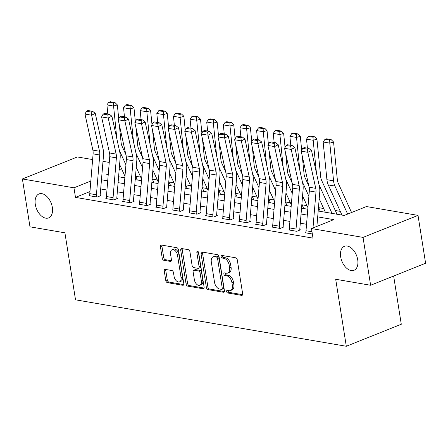 <?xml version="1.0" encoding="UTF-8"?>
<svg xmlns="http://www.w3.org/2000/svg" width="448" height="448" viewBox="0 0 448 448"><rect width="100%" height="100%" fill="white"/><g stroke="black" fill="none" stroke-linecap="round" stroke-linejoin="round"><path stroke-width="0.67" d="M226.632 291.525A1.389 0.846 -111.8 0 0 227.752 292.998L241.629 295.378A1.982 1.204 -111.8 0 0 242.071 295.338A1.982 1.204 -111.8 0 0 242.642 293.72L237.283 259.902A1.982 1.204 -111.8 0 0 235.682 257.796L221.799 255.416A1.389 0.846 -111.8 0 0 221.497 255.444A1.389 0.846 -111.8 0 0 221.094 256.575A1.389 0.846 -111.8 0 0 222.219 258.048L224.017 258.356A6.339 3.858 -111.8 0 1 229.146 265.087L229.594 267.904A6.339 3.858 -111.8 0 1 227.769 273.067A6.339 3.858 -111.8 0 1 226.363 273.196L224.571 272.888A1.389 0.846 -111.8 0 0 224.263 272.922A1.389 0.846 -111.8 0 0 223.866 274.047A1.389 0.846 -111.8 0 0 224.986 275.52L226.783 275.828A6.339 3.858 -111.8 0 1 231.913 282.559L232.361 285.376A6.339 3.858 -111.8 0 1 230.535 290.545A6.339 3.858 -111.8 0 1 229.135 290.674L227.338 290.366A1.389 0.846 -111.8 0 0 227.03 290.394A1.389 0.846 -111.8 0 0 226.632 291.525M228.099 290.494A1.389 0.846 -111.8 0 0 228.116 290.926A1.389 0.846 -111.8 0 0 229.242 292.398L242.598 294.694M222.566 255.545A1.389 0.846 -111.8 0 0 222.583 255.982A1.389 0.846 -111.8 0 0 223.703 257.454L225.501 257.762L224.017 258.356M225.333 273.022A1.389 0.846 -111.8 0 0 225.35 273.454A1.389 0.846 -111.8 0 0 226.47 274.926L228.267 275.234L226.783 275.828M52.338 207.379A12.914 7.862 -111.8 0 0 39.021 193.928A12.914 7.862 -111.8 0 0 35.302 204.456A12.914 7.862 -111.8 0 0 48.619 217.902A12.914 7.862 -111.8 0 0 52.338 207.379M357.717 259.767A12.914 7.862 -111.8 0 0 344.4 246.322A12.914 7.862 -111.8 0 0 340.682 256.844A12.914 7.862 -111.8 0 0 353.998 270.295A12.914 7.862 -111.8 0 0 357.717 259.767M165.284 269.394A1.982 1.204 -111.8 0 0 164.842 269.433A1.982 1.204 -111.8 0 0 164.27 271.046L165.777 280.538A1.982 1.204 -111.8 0 0 167.378 282.638L182.79 285.281A1.982 1.204 -111.8 0 0 183.232 285.242A1.982 1.204 -111.8 0 0 183.798 283.629L178.444 249.805A1.982 1.204 -111.8 0 0 176.837 247.705L161.426 245.056A1.982 1.204 -111.8 0 0 160.989 245.101A1.982 1.204 -111.8 0 0 160.418 246.714L162.232 258.177A1.982 1.204 -111.8 0 0 163.839 260.277L170.436 261.408A1.982 1.204 -111.8 0 0 170.873 261.369A1.982 1.204 -111.8 0 0 171.444 259.756L170.542 254.072A5.298 3.226 -111.8 0 1 172.066 249.754A5.298 3.226 -111.8 0 1 177.531 255.27L181.054 277.536A5.298 3.226 -111.8 0 1 179.53 281.854A5.298 3.226 -111.8 0 1 174.07 276.338L173.482 272.625A1.982 1.204 -111.8 0 0 171.875 270.525L165.284 269.394M318.175 211.008L344.17 215.466L366.458 206.545L418.018 215.387L425.6 263.245L370.619 285.258L335.692 279.266L346.304 346.265L75.522 299.813L64.91 232.814L29.982 226.822L22.4 178.965L77.381 156.951L92.624 159.566M370.619 285.258L363.042 237.401L311.478 228.558L333.766 219.632L317.688 216.871M89.953 191.587L75.477 197.383L312.995 238.129L311.478 228.558M75.477 197.383L73.959 187.813L22.4 178.965M206.394 287.504A1.982 1.204 -111.8 0 0 208.001 289.604L223.412 292.253A1.982 1.204 -111.8 0 0 223.849 292.208A1.982 1.204 -111.8 0 0 224.42 290.595L219.061 256.777A1.982 1.204 -111.8 0 0 217.459 254.671L202.048 252.028A1.982 1.204 -111.8 0 0 201.611 252.067A1.982 1.204 -111.8 0 0 201.04 253.68L206.394 287.504L207.883 286.91A1.982 1.204 -111.8 0 0 209.485 289.01L224.375 291.564M203.101 288.764L187.69 286.121A1.982 1.204 -111.8 0 1 186.088 284.021L180.729 250.197A1.982 1.204 -111.8 0 1 181.3 248.584A1.982 1.204 -111.8 0 1 181.737 248.545L188.334 249.676A1.982 1.204 -111.8 0 1 189.935 251.776L192.108 265.496A1.982 1.204 -111.8 0 0 193.715 267.596L198.089 268.346A1.982 1.204 -111.8 0 0 198.526 268.307A1.982 1.204 -111.8 0 0 199.097 266.694L196.834 252.414A1.389 0.846 -111.8 0 1 197.232 251.283A1.389 0.846 -111.8 0 1 198.666 252.728L204.109 287.112A1.982 1.204 -111.8 0 1 203.538 288.725A1.982 1.204 -111.8 0 1 203.101 288.764L203.885 288.45M317.492 226.15L316.921 226.055M306.55 224.274L300.289 223.199M289.918 221.418L283.657 220.349M273.28 218.568L267.019 217.493M256.648 215.712L250.387 214.637M240.016 212.862L233.755 211.786M223.384 210.006L217.123 208.93M206.752 207.155L200.491 206.08M190.12 204.299L183.859 203.224M173.482 201.449L167.222 200.374M156.85 198.593L150.59 197.518M140.218 195.737L133.958 194.667M123.586 192.886L117.326 191.811M106.954 190.03L100.694 188.961M306.034 232.546L305.418 232.792L312.34 233.979L306.079 232.904A7.062 5.247 -80.3 0 1 306.006 230.748L309.327 190.96A10.086 7.498 99.7 0 0 309.092 187.197L301.185 151.155L307.838 152.298L307.401 149.15L308.862 148.417L304.203 147.622L302.742 148.35L307.401 149.15M289.402 229.69L288.786 229.936L296.766 231.308L300.485 229.818L299.818 229.706L299.874 230.065M272.765 226.839L272.149 227.086L280.134 228.452L283.847 226.968L283.186 226.85L283.242 227.209M256.133 223.983L255.517 224.23L263.502 225.602L267.215 224.112L266.549 224L266.61 224.358M239.501 221.133L238.885 221.379L246.87 222.746L250.583 221.262L249.917 221.144L249.973 221.502M222.869 218.277L222.253 218.523L230.238 219.895L233.951 218.406L233.285 218.294L233.341 218.652M206.237 215.426L205.621 215.673L213.601 217.039L217.319 215.555L216.653 215.438L216.709 215.796M189.605 212.57L188.989 212.817L196.969 214.189L200.687 212.699L200.021 212.587L200.077 212.946M172.967 209.714L172.351 209.966L180.337 211.333L184.05 209.843L183.389 209.731L183.445 210.09M156.335 206.864L155.719 207.11L163.705 208.482L167.418 206.993L166.751 206.881L166.813 207.234M139.703 204.008L139.087 204.254L147.073 205.626L150.786 204.137L150.119 204.025L150.175 204.383M123.071 201.158L122.455 201.404L130.441 202.77L134.154 201.286L133.487 201.169L133.543 201.527M106.439 198.302L105.823 198.548L113.803 199.92L117.522 198.43L116.855 198.318L116.911 198.677M89.807 195.451L89.191 195.698L97.171 197.064L100.89 195.58L100.223 195.462L100.279 195.821M340.29 211.366L335.317 210.51M323.658 208.51L318.679 207.659M307.026 205.66L302.047 204.803M290.394 202.804L285.415 201.953M273.762 199.954L268.783 199.097M257.13 197.098L252.151 196.241M240.492 194.242L235.519 193.39M223.86 191.391L218.882 190.534M207.228 188.535L202.25 187.684M190.596 185.685L185.618 184.828M173.964 182.829L168.986 181.978M157.332 179.978L152.354 179.122M140.694 177.122L135.722 176.271M124.863 177.61L124.449 177.772M346.304 346.265L401.285 324.251L393.646 276.041M418.018 215.387L363.042 237.401M102.995 161.347L109.256 162.417M108.287 174.065L106.652 174.72L108.209 174.989M118.58 176.764L124.841 177.839M135.212 179.62L141.473 180.695M151.85 182.476L158.11 183.546M168.482 185.326L174.742 186.402M185.114 188.182L191.374 189.252M201.746 191.033L208.006 192.108M218.378 193.889L224.638 194.964M235.01 196.739L241.27 197.814M251.647 199.595L257.902 200.67M268.279 202.446L274.54 203.521M284.911 205.302L291.172 206.377M301.543 208.158L307.804 209.227M121.559 168.75L119.174 169.708M90.832 181.054L73.959 187.813M307.317 215.096L301.056 214.021M290.679 212.24L284.418 211.165M274.047 209.39L267.786 208.314M257.415 206.534L251.154 205.458M240.783 203.683L234.522 202.608M224.151 200.827L217.89 199.752M207.519 197.971L201.258 196.902M190.882 195.121L184.621 194.046M174.25 192.265L167.989 191.195M157.618 189.414L151.357 188.339M140.986 186.558L134.725 185.483M124.354 183.708L118.093 182.633M107.722 180.852L101.461 179.777M230.535 290.545L232.025 289.946A6.339 3.858 -111.8 0 0 233.845 284.782L232.361 285.376M228.267 275.234A6.339 3.858 -111.8 0 1 233.402 281.966L233.845 284.782M227.769 273.067L229.253 272.474A6.339 3.858 -111.8 0 0 231.078 267.31L229.594 267.904M225.501 257.762A6.339 3.858 -111.8 0 1 230.63 264.488L231.078 267.31M202.569 252.118A1.982 1.204 -111.8 0 0 202.524 253.086L207.883 286.91M221.558 289.374A1.389 0.846 -111.8 0 0 221.866 289.346A1.389 0.846 -111.8 0 0 222.264 288.215L217.56 258.53A1.389 0.846 -111.8 0 0 216.44 257.057L214.547 256.732A6.339 3.858 -111.8 0 0 213.142 256.861A6.339 3.858 -111.8 0 0 211.316 262.024L214.53 282.318A6.339 3.858 -111.8 0 0 219.666 289.05L221.558 289.374M221.866 289.346L223.35 288.753A1.389 0.846 -111.8 0 0 223.748 287.622L222.264 288.215M213.142 256.861L214.626 256.267A6.339 3.858 -111.8 0 1 216.031 256.133L217.924 256.463A1.389 0.846 -111.8 0 1 219.05 257.93L223.748 287.622M204.064 288.081L189.174 285.527L187.69 286.121M182.258 248.634A1.982 1.204 -111.8 0 0 182.213 249.603L187.572 283.422A1.982 1.204 -111.8 0 0 189.174 285.527M198.526 268.307L200.015 267.714A1.982 1.204 -111.8 0 0 200.581 266.095L198.33 251.86M194.365 279.726A5.298 3.226 -111.8 0 0 199.825 285.242A5.298 3.226 -111.8 0 0 201.354 280.924L200.11 273.084A1.982 1.204 -111.8 0 0 198.503 270.978L194.13 270.228A1.982 1.204 -111.8 0 0 193.693 270.267A1.982 1.204 -111.8 0 0 193.122 271.88L194.365 279.726M199.825 285.242L201.314 284.648A5.298 3.226 -111.8 0 0 202.838 280.33L201.354 280.924M193.693 270.267L195.177 269.674A1.982 1.204 -111.8 0 1 195.614 269.634L199.993 270.385A1.982 1.204 -111.8 0 1 201.594 272.485L202.838 280.33M179.53 281.854L181.02 281.26A5.298 3.226 -111.8 0 0 182.543 276.942L181.054 277.536M172.066 249.754L173.555 249.155A5.298 3.226 -111.8 0 1 179.015 254.677L182.543 276.942M161.946 245.146A1.982 1.204 -111.8 0 0 161.907 246.12L163.722 257.578A1.982 1.204 -111.8 0 0 165.323 259.683L171.399 260.725M165.805 269.483A1.982 1.204 -111.8 0 0 165.76 270.452L167.261 279.938A1.982 1.204 -111.8 0 0 168.868 282.044L183.758 284.598M351.557 212.509L338.246 183.187A10.086 7.498 -80.3 0 1 337.333 179.698L333.558 141.994L329.801 143.136L333.57 180.835A15.131 11.245 99.7 0 0 334.942 186.071L347.654 214.071M329.678 140.084L331.184 139.63L326.525 138.83L325.018 139.283L329.678 140.084L329.801 143.136L323.148 141.994L326.917 179.693A15.131 11.245 99.7 0 0 328.289 184.934L341.986 215.09M323.148 141.994L325.018 139.283M331.184 139.63L333.558 141.994M312.99 227.954L315.98 192.102A10.086 7.498 99.7 0 0 315.745 188.339L307.838 152.298L311.489 150.466L319.396 186.514A15.131 11.245 -80.3 0 1 319.749 192.158L316.893 226.391M311.489 150.466L308.862 148.417M302.742 148.35L301.185 151.155M336.84 214.211A7.062 5.247 99.7 0 0 336.386 212.878L321.614 180.337A10.086 7.498 -80.3 0 1 320.695 176.842L316.926 139.143L313.169 140.28L316.445 173.074M319.015 184.778L332.007 213.382M319.206 198.699L325.354 212.24M313.046 137.228L314.546 136.774L309.893 135.974L308.386 136.433L313.046 137.228L313.169 140.28L306.516 139.138L307.418 148.17M306.516 139.138L308.386 136.433M314.546 136.774L316.926 139.143M320.208 211.355A7.062 5.247 99.7 0 0 319.754 210.022L318.489 207.239M308.812 185.931L304.976 177.481A10.086 7.498 -80.3 0 1 304.063 173.992L302.282 156.167M301.689 150.242L300.294 136.287L296.537 137.43L299.813 170.218M302.383 181.927L308.885 196.246M302.568 195.849L307.933 207.659M296.414 134.378L297.914 133.924L293.261 133.123L291.754 133.577L296.414 134.378L296.537 137.43L289.884 136.287L290.786 145.32M289.884 136.287L291.754 133.577M297.914 133.924L300.294 136.287M303.576 208.505A7.062 5.247 99.7 0 0 303.122 207.166L301.857 204.383M292.18 183.075L288.344 174.63A10.086 7.498 -80.3 0 1 287.431 171.136L285.65 153.317M285.057 147.392L283.662 133.437L279.905 134.574L283.181 167.367M285.751 179.071L292.253 193.396M285.936 192.993L291.301 204.803M279.776 131.522L281.282 131.068L276.623 130.267L275.122 130.726L279.776 131.522L279.905 134.574L273.252 133.431L274.154 142.464M273.252 133.431L275.122 130.726M281.282 131.068L283.662 133.437M289.374 227.898L296.027 229.04A7.062 5.247 -80.3 0 0 296.1 231.196L289.447 230.054A7.062 5.247 -80.3 0 1 289.374 227.898L292.695 188.11A10.086 7.498 99.7 0 0 292.46 184.346L284.547 148.305L291.206 149.442L290.769 146.3L292.23 145.566L287.571 144.766L286.11 145.499L290.769 146.3M296.027 229.04L299.348 189.252A10.086 7.498 99.7 0 0 299.113 185.489L291.206 149.442L294.851 147.616L302.764 183.658A15.131 11.245 -80.3 0 1 303.117 189.302L299.796 229.09A2.016 1.501 99.7 0 0 299.818 229.706M294.851 147.616L292.23 145.566M286.11 145.499L284.547 148.305M272.742 225.042L279.395 226.184A7.062 5.247 -80.3 0 0 279.468 228.34L272.815 227.198A7.062 5.247 -80.3 0 1 272.742 225.042L276.063 185.254A10.086 7.498 99.7 0 0 275.828 181.49L267.915 145.449L274.568 146.591L274.137 143.444L275.593 142.71L270.939 141.915L269.478 142.643L274.137 143.444M279.395 226.184L282.716 186.396A10.086 7.498 99.7 0 0 282.481 182.633L274.568 146.591L278.219 144.76L286.132 180.807A15.131 11.245 -80.3 0 1 286.485 186.446L283.164 226.234A2.016 1.501 99.7 0 0 283.186 226.85M278.219 144.76L275.593 142.71M269.478 142.643L267.915 145.449M256.11 222.191L262.763 223.328A7.062 5.247 -80.3 0 0 262.836 225.484L256.183 224.347A7.062 5.247 -80.3 0 1 256.11 222.191L259.431 182.403A10.086 7.498 99.7 0 0 259.196 178.64L251.283 142.593L257.936 143.735L257.505 140.588L258.961 139.86L254.307 139.059L252.846 139.793L257.505 140.588M262.763 223.328L266.084 183.546A10.086 7.498 99.7 0 0 265.849 179.782L257.936 143.735L261.587 141.91L269.5 177.951A15.131 11.245 -80.3 0 1 269.853 183.596L266.532 223.384A2.016 1.501 99.7 0 0 266.549 224M261.587 141.91L258.961 139.86M252.846 139.793L251.283 142.593M286.944 205.649A7.062 5.247 99.7 0 0 286.49 204.316L285.225 201.533M275.548 180.219L271.712 171.774A10.086 7.498 -80.3 0 1 270.799 168.286L269.018 150.461M268.425 144.536L267.03 130.581L263.267 131.723L266.549 164.511M269.119 176.221L275.621 190.54M269.304 190.142L274.669 201.953M263.144 128.671L264.65 128.212L259.991 127.417L258.49 127.87L263.144 128.671L263.267 131.723L256.614 130.581L257.522 139.614M256.614 130.581L258.49 127.87M264.65 128.212L267.03 130.581M239.473 219.335L246.131 220.478A7.062 5.247 -80.3 0 0 246.204 222.634L239.551 221.491A7.062 5.247 -80.3 0 1 239.473 219.335L242.799 179.547A10.086 7.498 99.7 0 0 242.564 175.784L234.651 139.742L241.304 140.885L240.867 137.738L242.329 137.004L237.67 136.209L236.214 136.937L240.867 137.738M246.131 220.478L249.452 180.69A10.086 7.498 99.7 0 0 249.217 176.926L241.304 140.885L244.955 139.054L252.862 175.095A15.131 11.245 -80.3 0 1 253.221 180.74L249.894 220.528A2.016 1.501 99.7 0 0 249.917 221.144M244.955 139.054L242.329 137.004M236.214 136.937L234.651 139.742M270.312 202.798A7.062 5.247 99.7 0 0 269.858 201.46L268.593 198.677M258.916 177.369L255.08 168.924A10.086 7.498 -80.3 0 1 254.167 165.43L252.386 147.605M251.793 141.686L250.398 127.73L246.635 128.867L249.917 161.655M252.487 173.365L258.989 187.69M252.672 187.286L258.037 199.097M246.512 125.815L248.018 125.362L243.359 124.561L241.858 125.02L246.512 125.815L246.635 128.867L239.982 127.725L240.884 136.758M239.982 127.725L241.858 125.02M248.018 125.362L250.398 127.73M253.68 199.942A7.062 5.247 99.7 0 0 253.226 198.61L251.961 195.826M242.284 174.513L238.448 166.068A10.086 7.498 -80.3 0 1 237.535 162.579L235.749 144.754M235.161 138.83L233.766 124.874L230.003 126.011L233.285 158.805M235.85 170.509L242.357 184.834M236.04 184.43L241.405 196.246M229.88 122.965L231.386 122.506L226.727 121.71L225.221 122.164L229.88 122.965L230.003 126.011L223.35 124.874L224.252 133.907M223.35 124.874L225.221 122.164M231.386 122.506L233.766 124.874M237.042 197.092A7.062 5.247 99.7 0 0 236.589 195.754L235.329 192.97M225.652 171.662L221.816 163.212A10.086 7.498 -80.3 0 1 220.903 159.723L219.117 141.898M218.529 135.974L217.129 122.024L213.371 123.161L216.647 155.949M219.218 167.658L225.725 181.978M219.408 181.58L224.773 193.39M213.248 120.109L214.749 119.655L210.095 118.854L208.589 119.308L213.248 120.109L213.371 123.161L206.718 122.018L207.62 131.051M206.718 122.018L208.589 119.308M214.749 119.655L217.129 122.024M220.41 194.236A7.062 5.247 99.7 0 0 219.957 192.903L218.691 190.114M209.014 168.806L205.184 160.362A10.086 7.498 -80.3 0 1 204.266 156.867L202.485 139.048M201.891 133.123L200.497 119.168L196.739 120.305L200.015 153.098M202.586 164.802L209.093 179.127M202.776 178.724L208.135 190.54M196.616 117.258L198.117 116.799L193.463 116.004L191.957 116.458L196.616 117.258L196.739 120.305L190.086 119.168L190.988 128.195M190.086 119.168L191.957 116.458M198.117 116.799L200.497 119.168M203.778 191.386A7.062 5.247 99.7 0 0 203.325 190.047L202.059 187.264M192.382 165.956L188.546 157.506A10.086 7.498 -80.3 0 1 187.634 154.017L185.853 136.192M185.259 130.267L183.865 116.312L180.107 117.454L183.383 150.242M185.954 161.952L192.455 176.271M186.138 175.874L191.503 187.684M179.984 114.402L181.485 113.949L176.826 113.148L175.325 113.602L179.984 114.402L180.107 117.454L173.454 116.312L174.356 125.345M173.454 116.312L175.325 113.602M181.485 113.949L183.865 116.312M222.841 216.485L229.494 217.622A7.062 5.247 -80.3 0 0 229.572 219.778L222.919 218.641A7.062 5.247 -80.3 0 1 222.841 216.485L226.162 176.697A10.086 7.498 99.7 0 0 225.926 172.934L218.019 136.886L224.672 138.029L224.235 134.882L225.697 134.154L221.038 133.353L219.582 134.086L224.235 134.882M229.494 217.622L232.82 177.834A10.086 7.498 99.7 0 0 232.579 174.076L224.672 138.029L228.323 136.203L236.23 172.245A15.131 11.245 -80.3 0 1 236.583 177.89L233.262 217.678A2.016 1.501 99.7 0 0 233.285 218.294M228.323 136.203L225.697 134.154M219.582 134.086L218.019 136.886M206.209 213.629L212.862 214.771A7.062 5.247 -80.3 0 0 212.94 216.927L206.287 215.785A7.062 5.247 -80.3 0 1 206.209 213.629L209.53 173.841A10.086 7.498 99.7 0 0 209.294 170.078L201.387 134.036L208.04 135.178L207.603 132.031L209.065 131.298L204.406 130.497L202.944 131.23L207.603 132.031M212.862 214.771L216.182 174.983A10.086 7.498 99.7 0 0 215.947 171.22L208.04 135.178L211.691 133.347L219.598 169.389A15.131 11.245 -80.3 0 1 219.951 175.034L216.63 214.822A2.016 1.501 99.7 0 0 216.653 215.438M211.691 133.347L209.065 131.298M202.944 131.23L201.387 134.036M189.577 210.773L196.23 211.915A7.062 5.247 -80.3 0 0 196.302 214.071L189.65 212.929A7.062 5.247 -80.3 0 1 189.577 210.773L192.898 170.99A10.086 7.498 99.7 0 0 192.662 167.227L184.755 131.18L191.408 132.322L190.971 129.175L192.433 128.447L187.774 127.646L186.312 128.38L190.971 129.175M196.23 211.915L199.55 172.127A10.086 7.498 99.7 0 0 199.315 168.364L191.408 132.322L195.054 130.491L202.966 166.538A15.131 11.245 -80.3 0 1 203.319 172.183L199.998 211.971A2.016 1.501 99.7 0 0 200.021 212.587M195.054 130.491L192.433 128.447M186.312 128.38L184.755 131.18M172.945 207.922L179.598 209.065A7.062 5.247 -80.3 0 0 179.67 211.221L173.018 210.078A7.062 5.247 -80.3 0 1 172.945 207.922L176.266 168.134A10.086 7.498 99.7 0 0 176.03 164.371L168.118 128.33L174.77 129.466L174.339 126.325L175.795 125.591L171.142 124.79L169.68 125.524L174.339 126.325M179.598 209.065L182.918 169.277A10.086 7.498 99.7 0 0 182.683 165.514L174.77 129.466L178.422 127.641L186.334 163.682A15.131 11.245 -80.3 0 1 186.687 169.327L183.366 209.115A2.016 1.501 99.7 0 0 183.389 209.731M178.422 127.641L175.795 125.591M169.68 125.524L168.118 128.33M156.313 205.066L162.966 206.209A7.062 5.247 -80.3 0 0 163.038 208.365L156.386 207.222A7.062 5.247 -80.3 0 1 156.313 205.066L159.634 165.278A10.086 7.498 99.7 0 0 159.398 161.521L151.486 125.474L158.138 126.616L157.707 123.469L159.163 122.741L154.51 121.94L153.048 122.668L157.707 123.469M162.966 206.209L166.286 166.421A10.086 7.498 99.7 0 0 166.051 162.658L158.138 126.616L161.79 124.785L169.702 160.832A15.131 11.245 -80.3 0 1 170.055 166.477L166.734 206.265A2.016 1.501 99.7 0 0 166.751 206.881M161.79 124.785L159.163 122.741M153.048 122.668L151.486 125.474M187.146 188.53A7.062 5.247 99.7 0 0 186.693 187.197L185.427 184.408M175.75 163.1L171.914 154.655A10.086 7.498 -80.3 0 1 171.002 151.161L169.221 133.342M168.627 127.417L167.233 113.462L163.47 114.598L166.751 147.392M169.322 159.096L175.823 173.421M169.506 173.018L174.871 184.834M163.346 111.546L164.853 111.093L160.194 110.298L158.693 110.751L163.346 111.546L163.47 114.598L156.817 113.456L157.724 122.489M156.817 113.456L158.693 110.751M164.853 111.093L167.233 113.462M139.681 202.216L146.334 203.358A7.062 5.247 -80.3 0 0 146.406 205.514L139.754 204.372A7.062 5.247 -80.3 0 1 139.681 202.216L143.002 162.428A10.086 7.498 99.7 0 0 142.766 158.665L134.854 122.623L141.506 123.76L141.07 120.618L142.531 119.885L137.878 119.084L136.416 119.818L141.07 120.618M146.334 203.358L149.654 163.57A10.086 7.498 99.7 0 0 149.419 159.807L141.506 123.76L145.158 121.934L153.07 157.976A15.131 11.245 -80.3 0 1 153.423 163.621L150.102 203.409A2.016 1.501 99.7 0 0 150.119 204.025M145.158 121.934L142.531 119.885M136.416 119.818L134.854 122.623M170.514 185.674A7.062 5.247 99.7 0 0 170.061 184.341L168.795 181.558M159.118 160.25L155.282 151.799A10.086 7.498 -80.3 0 1 154.37 148.31L152.589 130.486M151.995 124.561L150.601 110.606L146.838 111.748L150.119 144.536M152.69 156.246L159.191 170.565M152.874 170.167L158.239 181.978M146.714 108.696L148.221 108.242L143.562 107.442L142.061 107.895L146.714 108.696L146.838 111.748L140.185 110.606L141.092 119.638M140.185 110.606L142.061 107.895M148.221 108.242L150.601 110.606M123.043 199.36L129.696 200.502A7.062 5.247 -80.3 0 0 129.774 202.658L123.122 201.516A7.062 5.247 -80.3 0 1 123.043 199.36L126.37 159.572A10.086 7.498 99.7 0 0 126.129 155.809L118.222 119.767L124.874 120.91L124.438 117.762L125.899 117.029L121.24 116.234L119.784 116.962L124.438 117.762M129.696 200.502L133.022 160.714A10.086 7.498 99.7 0 0 132.787 156.951L124.874 120.91L128.526 119.078L136.433 155.126A15.131 11.245 -80.3 0 1 136.786 160.77L133.465 200.553A2.016 1.501 99.7 0 0 133.487 201.169M128.526 119.078L125.899 117.029M119.784 116.962L118.222 119.767M153.882 182.823A7.062 5.247 99.7 0 0 153.429 181.49L152.163 178.702M142.486 157.394L138.65 148.949A10.086 7.498 -80.3 0 1 137.738 145.454L135.957 127.635M135.363 121.71L133.969 107.755L130.206 108.892L133.487 141.686M136.052 153.39L142.559 167.714M136.242 167.311L141.607 179.122M130.082 105.84L131.589 105.386L126.93 104.586L125.423 105.045L130.082 105.84L130.206 108.892L123.553 107.75L124.454 116.782M123.553 107.75L125.423 105.045M131.589 105.386L133.969 107.755M106.411 196.51L113.064 197.652A7.062 5.247 -80.3 0 0 113.142 199.808L106.49 198.666A7.062 5.247 -80.3 0 1 106.411 196.51L109.732 156.722A10.086 7.498 99.7 0 0 109.497 152.958L101.59 116.911L108.242 118.054L107.806 114.906L109.267 114.178L104.608 113.378L103.146 114.111L107.806 114.906M113.064 197.652L116.385 157.864A10.086 7.498 99.7 0 0 116.15 154.101L108.242 118.054L111.894 116.228L119.801 152.27A15.131 11.245 -80.3 0 1 120.154 157.914L116.833 197.702A2.016 1.501 99.7 0 0 116.855 198.318M111.894 116.228L109.267 114.178M103.146 114.111L101.59 116.911M137.25 179.967A7.062 5.247 99.7 0 0 136.791 178.634L135.531 175.851M125.854 154.543L122.018 146.093A10.086 7.498 -80.3 0 1 121.106 142.604L119.319 124.779M118.731 118.854L117.331 104.899L113.574 106.042L116.855 138.83M119.42 150.539L125.927 164.858M119.61 164.461L124.975 176.271M113.45 102.99L114.951 102.536L110.298 101.735L108.791 102.189L113.45 102.99L113.574 106.042L106.921 104.899L107.822 113.932M106.921 104.899L108.791 102.189M114.951 102.536L117.331 104.899M89.779 193.654L96.432 194.796A7.062 5.247 -80.3 0 0 96.505 196.952L89.852 195.81A7.062 5.247 -80.3 0 1 89.779 193.654L93.1 153.866A10.086 7.498 99.7 0 0 92.865 150.102L84.958 114.061L91.61 115.203L91.174 112.056L92.635 111.322L87.976 110.527L86.514 111.255L91.174 112.056M96.432 194.796L99.753 155.008A10.086 7.498 99.7 0 0 99.518 151.245L91.61 115.203L95.262 113.372L103.169 149.419A15.131 11.245 -80.3 0 1 103.522 155.058L100.201 194.846A2.016 1.501 99.7 0 0 100.223 195.462M95.262 113.372L92.635 111.322M86.514 111.255L84.958 114.061M229.242 292.398L227.752 292.998M223.703 257.454L222.219 258.048M226.47 274.926L224.986 275.52M233.402 281.966L231.913 282.559M230.63 264.488L229.146 265.087M242.413 295.064L241.629 295.378M202.524 253.086L201.04 253.68M224.196 291.939L223.412 292.253M209.485 289.01L208.001 289.604M219.05 257.93L217.56 258.53M217.924 256.463L216.44 257.057M216.031 256.133L214.547 256.732M187.572 283.422L186.088 284.021M182.213 249.603L180.729 250.197M200.581 266.095L199.097 266.694M198.302 251.826L196.834 252.414M201.594 272.485L200.11 273.084M199.993 270.385L198.503 270.978M195.614 269.634L194.13 270.228M179.015 254.677L177.531 255.27M171.22 261.094L170.436 261.408M165.323 259.683L163.839 260.277M163.722 257.578L162.232 258.177M161.907 246.12L160.418 246.714M183.574 284.967L182.79 285.281M168.868 282.044L167.378 282.638M167.261 279.938L165.777 280.538M165.76 270.452L164.27 271.046M333.57 180.835L326.917 179.693M334.942 186.071L328.289 184.934M309.327 190.96L315.98 192.102M309.092 187.197L315.745 188.339M306.006 230.748L311.987 231.778M292.695 188.11L299.348 189.252M292.46 184.346L299.113 185.489M276.063 185.254L282.716 186.396M275.828 181.49L282.481 182.633M259.431 182.403L266.084 183.546M259.196 178.64L265.849 179.782M242.799 179.547L249.452 180.69M242.564 175.784L249.217 176.926M226.162 176.697L232.82 177.834M225.926 172.934L232.579 174.076M209.53 173.841L216.182 174.983M209.294 170.078L215.947 171.22M192.898 170.99L199.55 172.127M192.662 167.227L199.315 168.364M176.266 168.134L182.918 169.277M176.03 164.371L182.683 165.514M159.634 165.278L166.286 166.421M159.398 161.521L166.051 162.658M143.002 162.428L149.654 163.57M142.766 158.665L149.419 159.807M126.37 159.572L133.022 160.714M126.129 155.809L132.787 156.951M109.732 156.722L116.385 157.864M109.497 152.958L116.15 154.101M93.1 153.866L99.753 155.008M92.865 150.102L99.518 151.245"/></g></svg>
